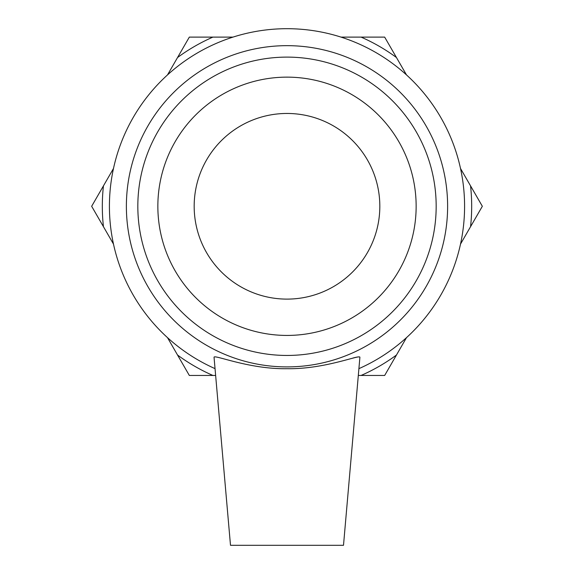 <?xml version="1.0" encoding="UTF-8"?>
<svg xmlns="http://www.w3.org/2000/svg" width="574" height="574" viewBox="0 0 574 574"><rect width="100%" height="100%" fill="white"/><g stroke="black" fill="none" stroke-linecap="round" stroke-linejoin="round"><path stroke-width="0.86" d="M406.5 74.921L384.666 37.109L341.006 37.109M460.506 244.094L482.339 206.281L460.506 168.469M232.994 37.109L189.334 37.109L167.5 74.921M358.363 375.453L384.666 375.453L406.5 337.641M167.5 337.641L189.334 375.453L215.637 375.453M113.494 168.469L91.661 206.281L113.494 244.094M103.449 226.694A184.684 184.684 0 0 1 103.449 185.868M212.904 375.453A184.684 184.684 0 0 1 177.545 355.033M177.545 57.529A184.684 184.684 0 0 1 212.904 37.109M361.096 37.109A184.684 184.684 0 0 1 396.455 57.529M470.551 185.868A184.684 184.684 0 0 1 470.551 226.694M396.455 355.033A184.684 184.684 0 0 1 361.096 375.453M287 366.901A160.62 160.62 0 0 0 426.102 125.971A160.62 160.62 0 0 0 147.898 125.971A160.62 160.62 0 0 0 287 366.901M287 355.45A149.168 149.168 0 0 1 157.814 131.697A149.168 149.168 0 0 1 416.186 131.697A149.168 149.168 0 0 1 287 355.45M358.958 368.63A177.581 177.581 0 0 0 426.999 97.028A177.581 177.581 0 0 0 147.001 97.028A177.581 177.581 0 0 0 215.042 368.63M214.059 357.415C212.997 353.778 248.097 369.319 287 368.702C324.87 369.319 359.295 354.524 359.905 357.2L343.503 545.3L230.497 545.3L214.059 357.415M287 335.431A129.15 129.15 0 0 0 398.844 141.706A129.15 129.15 0 0 0 175.156 141.706A129.15 129.15 0 0 0 287 335.431M359.905 357.2C359.589 356.59 357.222 356.885 352.809 358.097M287 299.111A92.83 92.83 0 0 0 367.389 159.866A92.83 92.83 0 0 0 206.611 159.866A92.83 92.83 0 0 0 287 299.111"/></g></svg>
